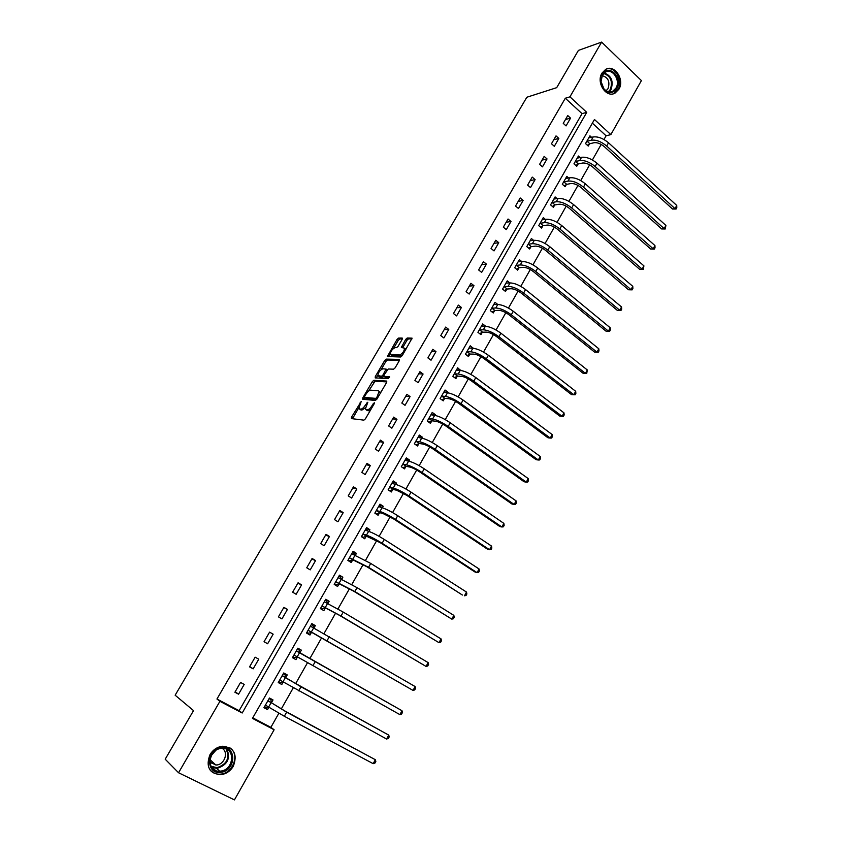 <?xml version="1.0" encoding="UTF-8"?>
<svg xmlns="http://www.w3.org/2000/svg" width="842" height="842" viewBox="0 0 842 842"><rect width="100%" height="100%" fill="white"/><g stroke="black" fill="none" stroke-linecap="round" stroke-linejoin="round"><path stroke-width="1.26" d="M361.197 401.497L351.535 417.127L351.398 418.6L363.891 420.147L365.428 418.821L374.195 403.771L374.269 402.729L372.059 405.612C370.322 408.338 368.691 409.759 367.154 409.886L365.333 409.086L367.828 402.255L365.481 404.96C363.755 407.654 362.144 409.065 360.639 409.191L358.86 408.423L361.197 401.497M618.891 89.252L615.039 93.104C606.293 98.409 595.862 82.653 601.946 73.138L605.661 69.391C614.513 63.929 624.953 79.769 618.891 89.252M233.308 766.252C230.098 771.472 225.656 774.303 220.015 774.735C208.984 772.935 205.648 766.231 210.016 754.611C213.163 749.559 217.446 746.759 222.888 746.212C234.181 747.791 237.665 754.474 233.308 766.252M402.139 339.4L402.202 338.052L398.54 338.084L397.035 339.442L387.373 356.534L400.697 356.987L402.255 355.608L412.075 338.158L407.244 338L405.707 339.368L401.35 347.43L404.57 348.209C404.139 351.451 402.465 353.714 399.55 355.008L390.246 354.335C390.677 351.146 392.319 348.904 395.182 347.609L396.614 347.609L398.129 346.251L402.139 339.4M178.557 772.756L165.2 759.2L193.523 710.606L175.147 695.208L526.829 97.251L556.688 87.663L578.401 50.415L601.62 42.1L641.415 80.59L610.839 134.625L594.463 119.49L252.453 718.394L274.113 729.772L234.434 799.9L178.557 772.756L219.92 701.312L242.201 713.006L586.727 112.344L569.939 96.83L601.62 42.1M216.952 699.028L239.117 710.669L582.043 113.649L565.308 98.24L216.952 699.028L219.92 701.312M565.308 98.24L569.939 96.83M373.816 380.31L372.322 381.637L362.828 397.834L362.713 399.276L375.385 400.424L376.932 399.076L386.583 382.5L386.678 381.058L373.816 380.31L375.069 381.194L368.491 391.204M377.837 375.248L376.574 377.405L375.322 376.511L384.731 360.45L386.225 359.113L399.287 359.408L399.224 360.818L395.13 367.838L393.582 369.196L388.257 368.996L384.036 374.964L383.941 376.385L389.457 376.669M375.322 376.511L375.216 377.911L388.32 378.616L389.635 376.816M238.57 694.187L244.201 684.42L240.549 682.452L234.897 692.24L238.57 694.187L235.192 691.735M253.168 668.853L258.747 659.17L255.137 657.181L249.548 666.875L253.168 668.853L249.706 666.59M267.63 643.762L273.155 634.173L269.587 632.142L264.041 641.741L267.63 643.762L264.083 641.678M281.954 618.902L287.438 609.408L283.901 607.345L278.407 616.86L281.954 618.902M296.152 594.273L301.573 584.864L298.079 582.79L292.637 592.21L296.152 594.273M310.203 569.887L315.582 560.562L312.119 558.457L306.73 567.782L310.203 569.887M324.128 545.721L329.454 536.48L326.033 534.344L320.697 543.595L324.128 545.721M337.926 521.777L343.199 512.631L339.821 510.462L334.537 519.619L337.926 521.777M351.598 498.064L356.819 488.992L353.482 486.802L348.241 495.875L351.598 498.064M365.144 474.562L370.322 465.573L367.007 463.363L361.818 472.351L365.144 474.562M378.563 451.27L383.689 442.376L380.416 440.124L375.279 449.039L378.563 451.27M391.856 428.199L396.94 419.379L393.698 417.116L388.604 425.936L391.856 428.199M405.034 405.328L410.075 396.593L406.865 394.298L401.823 403.055L405.034 405.328M418.095 382.668L423.084 374.016L419.916 371.701L414.906 380.363L418.095 382.668M431.041 360.218L435.977 351.64L432.841 349.304L427.883 357.892L431.041 360.218M443.86 337.968L448.765 329.454L445.66 327.096L440.745 335.611L443.86 337.968M456.575 315.908L461.427 307.477L458.353 305.099L453.48 313.54L456.575 315.908M469.173 294.047L473.983 285.691L470.941 283.291L466.11 291.658L469.173 294.047M481.656 272.387L486.423 264.104L483.413 261.673L478.635 269.966L481.656 272.387M494.033 250.905L498.759 242.696L495.78 240.254L491.044 248.474L494.033 250.905M506.295 229.613L510.989 221.478L508.042 219.015L503.337 227.161L506.295 229.613M518.462 208.511L523.114 200.449L520.188 197.965L515.536 206.037L518.462 208.511M530.513 187.598L535.123 179.599L532.239 177.094L527.618 185.103L530.513 187.598M542.469 166.853L547.037 158.928L544.174 156.412L539.596 164.348L542.469 166.853M554.32 146.297L558.846 138.435L556.015 135.899L551.478 143.761L554.32 146.297M566.066 125.911L570.55 118.122L567.75 115.564L563.256 123.364L566.066 125.911M252.768 717.847L270.871 727.351L278.86 713.258M281.281 708.985L293.269 687.83M295.616 683.683L307.551 662.633M309.824 658.612L321.644 637.752M323.938 633.7L335.611 613.113M337.926 609.019L349.441 588.716M351.788 584.569L363.134 564.529M365.512 560.34L376.711 540.585M379.111 536.343L390.162 516.851M392.582 512.567L403.486 493.338M405.928 489.013L416.685 470.036M419.158 465.668L429.767 446.944M432.262 442.545L442.734 424.063M445.25 419.621L455.585 401.392M458.122 396.908L468.32 378.921M470.878 374.395L480.94 356.65M483.518 352.093L493.444 334.579M496.043 329.98L505.842 312.698M508.463 308.067L518.125 291.016M520.777 286.354L530.302 269.524M532.975 264.82L542.385 248.222M545.069 243.485L554.352 227.098M557.057 222.33L566.213 206.153M568.939 201.354L577.98 185.398M580.717 180.567L589.642 164.821M592.4 159.959L601.199 144.414M603.977 139.519L606.093 135.794L592.368 123.164M271.534 702.533L273.018 699.923L269.461 698.007L263.935 707.69L267.514 709.596L268.872 707.217M285.775 677.505L287.248 674.916L283.722 672.968L278.249 682.567L281.796 684.504L283.249 681.946M299.889 652.718L301.352 650.15L297.858 648.172L292.437 657.686L295.942 659.654L297.405 657.076M313.866 628.153L315.308 625.617L311.866 623.606L306.499 633.026L309.961 635.026L311.403 632.479M327.822 603.64L329.148 601.304L325.738 599.272L320.413 608.608L323.844 610.629L325.275 608.103M341.652 579.349L342.852 577.223L339.484 575.16L334.211 584.411L337.6 586.464L339.021 583.959M355.345 555.278L356.44 553.362L353.103 551.278L347.883 560.435L351.23 562.509L352.64 560.035M368.922 531.428L369.901 529.713L366.596 527.608L361.418 536.68L364.733 538.785L366.133 536.333M382.373 507.789L383.236 506.284L379.963 504.147L374.837 513.146L378.121 515.272L379.5 512.841M395.698 484.382L396.445 483.076L393.214 480.908L388.13 489.823L391.372 491.981L392.751 489.57M408.907 461.174L409.538 460.069L406.339 457.88L401.308 466.71L404.518 468.889L405.876 466.5M421.989 438.187L422.516 437.272L419.358 435.051L414.359 443.808L417.537 446.007L418.884 443.639M434.967 415.401L435.377 414.674L432.251 412.433L427.304 421.116L430.441 423.337L431.778 420.989M447.818 392.825L448.123 392.277L445.029 390.014L440.124 398.613L443.239 400.866L444.555 398.54M460.553 370.448L457.69 367.796L452.838 376.321L455.911 378.595L457.227 376.29M473.172 348.272L470.246 345.778L465.426 354.229L468.478 356.524L469.773 354.24M481.55 325.949L485.687 326.275L482.687 323.949L477.919 332.327L480.929 334.642L482.224 332.38M497.801 304.509L495.022 302.32L490.297 310.614L493.275 312.95L494.549 310.709M509.82 282.944L507.252 280.87L502.558 289.09L505.516 291.458L506.779 289.227M521.766 261.578L519.367 259.61L514.725 267.767L517.641 270.145L518.893 267.935M533.628 240.402L531.386 238.528L526.776 246.611L529.671 249.011L530.913 246.832M545.395 219.425L543.301 217.636L538.722 225.645L541.585 228.066L542.827 225.898M557.078 198.628L555.11 196.923L550.573 204.869L553.404 207.3L554.636 205.153M568.676 178.02L566.813 176.378L562.319 184.261L565.129 186.714L566.34 184.587M580.18 157.591L578.422 156.012L573.97 163.822L576.749 166.306L577.949 164.19M591.6 137.341L589.937 135.825L585.516 143.572L588.263 146.066L589.463 143.961M606.093 135.794L610.839 134.625M270.871 727.351L274.113 729.772M239.117 710.669L242.201 713.006M582.043 113.649L586.727 112.344M267.514 709.596L264.199 707.227M281.796 684.504L278.407 682.315M273.155 634.173L269.577 632.163M295.942 659.654L292.479 657.623M301.352 650.15L297.858 648.193M287.438 609.408L283.765 607.577M315.308 625.617L311.75 623.817M301.573 584.864L297.826 583.222M329.148 601.304L325.507 599.672M315.582 560.562L311.75 559.088M342.852 577.223L339.147 575.749M329.454 536.48L325.559 535.175M356.44 553.362L352.661 552.047M343.199 512.631L339.231 511.494M369.901 529.713L366.049 528.555M356.819 488.992L352.777 488.023M383.236 506.284L379.321 505.284M370.322 465.573L366.196 464.763M396.445 483.076L392.467 482.213M383.689 442.376L379.5 441.713M409.538 460.069L405.507 459.353M396.94 419.379L392.677 418.884M422.516 437.272L418.506 436.714M379.184 392.183L380.384 392.277M410.075 396.593L405.749 396.245M435.377 414.674L431.493 414.275M423.084 374.016L418.695 373.816M448.123 392.277L444.334 392.014M404.581 349.104L405.823 349.114L405.055 348.567M435.977 351.64L431.525 351.588M460.753 370.08L457.048 369.954M448.765 329.454L444.239 329.559M473.278 348.083L469.625 348.062M461.427 307.477L456.838 307.719M473.983 285.691L469.331 286.08M486.423 264.104L481.719 264.62M498.759 242.696L493.991 243.349M510.989 221.478L506.168 222.267M523.114 200.449L518.23 201.364M535.123 179.599L530.186 180.641M547.037 158.928L542.048 160.106M558.846 138.435L553.804 139.73M570.55 118.122L565.456 119.532M360.218 409.507L359.608 409.075M365.333 407.844L361.913 410.075L360.881 409.959M366.691 410.191L366.091 409.77M370.743 409.696L367.375 410.664M358.797 407.77L352.482 418.737M386.867 381.9L375.069 381.194M364.786 397.54L363.797 399.371M364.681 396.403L364.607 397.413L375.743 398.382L376.827 397.435L379.121 391.425L378.321 390.741L370.669 390.172C369.154 390.33 367.554 391.751 365.86 394.403L364.681 396.403M365.723 398.192L364.607 397.413M376.816 399.266L365.87 398.298M380.468 393.003L379.405 391.625M381.163 369.543L385.962 361.344L384.731 360.45M399.466 360.302L387.467 360.008L385.962 361.344M384.962 377.111L389.488 377.511M382.826 368.785C379.963 370.048 378.311 372.311 377.879 375.564L381.51 376.258L383.026 374.922L386.068 369.101L382.826 368.785M379.174 376.563L378.542 376.111M383.889 376.374L382.763 377.163L379.795 377.005M387.11 369.806L386.057 369.07M376.574 377.405L376.3 377.974M391.498 355.282L390.93 354.871M402.539 355.113L400.803 355.924L392.172 355.777M405.876 349.398L404.57 348.209M411.959 338.884L408.475 338.916L406.939 340.284L402.697 347.641M390.204 354.103L388.699 356.755M402.35 338.968L399.761 338.989L398.255 340.347L393.572 348.346M264.535 706.638L266.188 707.522L268.63 707.048M269.114 698.597L270.766 699.491L271.619 702.881L284.964 711.016L375.343 759.705L286.638 712.185L267.966 700.618M269.219 698.418L270.766 699.491M265.43 705.07L268.619 707.038L270.924 702.975M373.185 763.673L375.343 759.705L375.848 761.442L374.995 763.02L373.185 763.673L284.333 716.268L268.619 707.038M271.619 702.881L268.051 700.965M221.793 747.749C237.107 745.633 235.949 771.177 220.699 772.303C205.259 774.64 206.416 748.706 221.793 747.749M220.436 771.125C234.265 770.135 235.781 747.001 221.92 748.359L221.457 748.401C207.742 749.212 205.89 772.261 219.625 771.177L220.436 771.125M215.478 750.748L211.426 755.379M222.13 748.349C228.835 752.053 224.635 764.536 216.52 765.02L209.869 762.389M210.205 770.156C212.594 772.914 215.72 774.261 219.552 774.198L220.615 774.124C233.36 773.293 240.065 753.801 229.729 747.759M210.532 763.115L212.942 762.347M616.997 88.41C613.218 93.525 608.882 93.82 603.988 89.273L600.862 81.4L602.335 74.475C608.377 63.097 623.638 77.769 616.997 88.41M602.409 75.148L601.041 81.558L603.935 88.842C606.724 91.799 609.713 92.557 612.892 91.115L615.976 88.042C620.828 80.443 612.46 67.781 605.398 72.138L602.409 75.148M602.156 75.601C608.219 77.401 610.176 81.748 608.04 88.631L606.135 90.725M614.239 93.251L618.07 89.431C623.754 80.516 614.681 65.318 605.914 69.265M278.786 681.631L280.428 682.536L283.217 681.925M283.333 673.674L284.964 674.568L285.87 677.842L288.827 679.704L388.73 735.098L300.994 686.798L282.249 675.568M283.375 673.579L284.964 674.568M279.733 679.968L282.996 681.778L285.28 677.757M386.594 739.034L388.73 735.098L389.214 736.855L388.362 738.423L386.594 739.034L282.996 681.778M285.87 677.842L282.344 675.894M292.911 656.865L294.532 657.77L297.668 657.013M297.405 648.971L299.026 649.887L299.984 653.034L401.981 710.722L296.395 650.74M293.911 655.108L297.237 656.76L299.499 652.771M399.866 714.616L401.981 710.722L402.444 712.5L401.602 714.058L399.866 714.616L297.237 656.76M299.984 653.034L296.489 651.066M306.867 632.384L308.509 633.247L306.898 632.321M311.361 624.501L312.961 625.438L313.866 628.174M311.74 632.384L413.033 690.419L311.34 631.974L308.277 630.395L311.74 632.384L308.509 633.247M415.127 686.556L415.569 688.367L414.727 689.914L413.033 690.419L415.127 686.556L310.414 626.153M320.676 608.166L322.349 608.945L320.76 608.008M325.17 600.262L326.759 601.209L327.612 603.546M325.612 608.008L339.189 615.186L426.063 666.432L340.999 616.028L322.191 605.987L325.612 608.008L322.349 608.945M428.146 662.612L428.567 664.454L427.736 665.98L426.063 666.432L428.146 662.612L343.231 612.092L324.296 601.798M334.358 584.159L336.063 584.874L334.495 583.916M338.863 576.244L340.431 577.202L341.22 579.17M339.358 583.853L352.987 590.789L438.987 642.678L354.84 591.547L335.979 581.801L339.358 583.853L336.063 584.874M441.05 638.889L441.45 640.751L440.629 642.267L438.987 642.678L441.05 638.889L357.04 587.653L338.063 577.665M347.914 560.383L349.651 561.014L348.093 560.046M352.43 552.447L353.977 553.415L354.682 555.036M352.977 559.919L366.659 566.613L451.796 619.123L368.543 567.308L349.63 557.846L352.977 559.919L349.651 561.014M453.838 615.376L454.217 617.26L453.396 618.765L451.796 619.123L453.838 615.376L370.733 563.435L351.693 553.752M361.913 536.996L363.113 537.375L361.576 536.396M365.87 528.871L368.017 531.144M366.47 536.207L380.205 542.669L462.405 595.041L382.121 543.279C375.711 539.301 370.491 536.586 366.47 535.133L363.165 534.102L366.47 536.207L363.113 537.375M466.51 592.063L466.868 593.978L466.058 595.462L464.489 595.789L466.51 592.063L384.289 539.448C377.879 535.47 372.659 532.765 368.638 531.334L365.196 530.06M375.816 513.778L374.943 512.967M379.195 505.505L381.215 507.484M379.847 512.715L383.226 513.62L393.635 518.946L474.951 571.981L477.067 572.655L395.582 519.482C389.225 515.472 384.005 512.799 379.931 511.483L376.574 510.578L379.847 512.715L376.458 513.957M479.066 568.971L479.414 570.908L478.614 572.381L477.067 572.655L479.066 568.971L397.719 515.683C391.372 511.673 386.162 509.01 382.079 507.715L378.584 506.579M389.436 490.686L388.173 489.749M392.393 482.35L394.288 484.066M393.098 489.434L396.529 490.212L406.928 495.443L487.392 549.131L489.539 549.731L408.907 495.896C402.613 491.854 397.403 489.234 393.277 488.044L389.857 487.276L393.098 489.434L389.678 490.749M491.517 546.069L491.844 548.037L491.044 549.5L489.539 549.731L491.517 546.069L411.033 492.138C404.749 488.086 399.529 485.476 395.403 484.308L391.846 483.319M405.476 459.406L407.233 460.869M406.233 466.363L409.717 467.015C412.496 467.731 415.969 469.436 420.105 472.151L499.727 526.471L501.895 526.997L422.116 472.53C415.874 468.457 410.675 465.889 406.497 464.816L403.023 464.174L406.233 466.363L402.813 467.731M503.863 523.377L504.169 525.366L503.379 526.808L501.895 526.997L503.863 523.377L424.221 468.805C417.99 464.731 412.791 462.163 408.602 461.121L404.981 460.269M418.442 436.661L420.053 437.903M419.242 443.492L422.779 444.029C425.599 444.66 429.062 446.334 433.167 449.07L511.947 504.011L514.146 504.474L435.209 449.375C429.02 445.271 423.821 442.745 419.6 441.808L416.064 441.292L419.242 443.492L415.916 444.892M516.093 500.885L516.378 502.895L515.599 504.326L514.146 504.474L516.093 500.885L437.293 445.692C431.115 441.576 425.915 439.061 421.684 438.135L418 437.419M431.283 414.127L432.746 415.169M432.135 420.832L435.735 421.242C438.577 421.789 442.039 423.442 446.113 426.189L524.071 481.75L526.282 482.15L448.176 426.441C442.05 422.295 436.851 419.821 432.577 419L428.999 418.6L432.135 420.832L428.904 422.242M528.218 478.582L528.481 480.614L527.713 482.045L526.282 482.15L528.218 478.582L450.249 422.779C444.123 418.632 438.924 416.158 434.651 415.369L430.915 414.78M444.018 391.783L445.176 392.635M444.923 398.382L448.565 398.666C451.438 399.14 454.901 400.75 458.932 403.528L536.08 459.679L538.322 460.006L461.027 403.697C454.964 399.529 449.765 397.098 445.45 396.403L441.808 396.129L444.923 398.382L441.766 399.803M540.238 456.48L540.49 458.532L539.722 459.942L538.322 460.006L540.238 456.48L463.079 400.076C457.017 395.898 451.817 393.477 447.491 392.793L443.702 392.34M456.638 369.649L457.553 370.333M457.585 376.121L461.279 376.29C464.195 376.679 467.647 378.268 471.646 381.058L547.984 437.798L550.258 438.072L473.772 381.173C467.752 376.963 462.563 374.574 458.195 373.995L454.512 373.848L457.585 376.121L454.501 377.553M552.163 434.567L552.384 436.64L551.626 438.04L550.258 438.072L552.163 434.567L475.804 377.574C469.794 373.374 464.605 370.985 460.227 370.427L456.375 370.101M469.152 347.704L469.868 348.241M470.141 354.061L473.888 354.114C476.825 354.429 480.277 355.987 484.234 358.797L559.793 416.106L562.088 416.316L486.392 358.839C480.435 354.608 475.246 352.261 470.836 351.798L467.1 351.767L470.141 354.061L467.131 355.513M563.972 412.843L564.182 414.938L563.435 416.327L562.088 416.316L563.972 412.843L488.402 355.282C482.455 351.04 477.267 348.704 472.846 348.262L468.941 348.062M482.582 332.19L486.381 332.127C489.349 332.369 492.802 333.906 496.717 336.726L571.497 394.603L573.812 394.74L498.906 336.705C492.991 332.453 487.813 330.148 483.361 329.801L479.572 329.875L482.582 332.19L479.645 333.653M575.686 391.309L575.875 393.425L575.128 394.793L573.812 394.74L575.686 391.309L500.895 333.179C495.001 328.917 489.812 326.622 485.35 326.286L481.403 326.212M494.917 310.519L498.759 310.34C501.758 310.509 505.2 312.014 509.094 314.855L583.106 373.28L585.443 373.364L511.305 314.771C505.453 310.488 500.274 308.225 495.77 307.993L491.938 308.183L494.917 310.519L492.044 311.982M587.295 369.954L586.737 373.448L585.443 373.364L587.295 369.954L513.283 311.277C507.431 306.983 502.253 304.73 497.748 304.509L493.749 304.562M586.737 373.448L583.106 373.28M507.147 289.038L511.041 288.743C514.062 288.838 517.504 290.311 521.356 293.184L594.61 352.135L596.967 352.156L523.598 293.027C517.788 288.722 512.62 286.501 508.073 286.375L504.2 286.669L507.147 289.038L504.326 290.511M598.809 348.777L598.978 350.935L598.241 352.282L596.967 352.156L598.809 348.777L525.555 289.564C519.756 285.249 514.588 283.038 510.042 282.923L505.979 283.091M598.241 352.282L594.61 352.135M519.272 267.735L523.208 267.335C526.261 267.356 529.692 268.808 533.523 271.692L606.019 331.169L608.408 331.138L535.775 271.482C530.028 267.135 524.861 264.956 520.272 264.946L516.356 265.356L519.272 267.735L516.504 269.219M610.229 327.78L610.376 329.959L609.65 331.295L608.408 331.138L610.229 327.78L537.722 268.04C531.976 263.704 526.808 261.525 522.219 261.525L518.114 261.809M609.65 331.295L606.019 331.169M531.291 246.622L535.27 246.117C538.343 246.064 541.785 247.495 545.574 250.39L617.333 310.382L619.744 310.288L547.858 250.116C542.153 245.748 536.986 243.612 532.365 243.706L528.397 244.222L531.291 246.622L528.576 248.106M621.543 306.962L621.68 309.161L620.954 310.488L619.744 310.288L621.543 306.962L549.784 246.706C544.09 242.338 538.922 240.212 534.291 240.317L530.144 240.717M620.954 310.488L617.333 310.382M543.206 225.688L547.226 225.077C550.331 224.961 553.762 226.361 557.52 229.277L628.553 289.774L630.984 289.616L559.825 228.94C554.173 224.551 549.016 222.456 544.353 222.646L540.343 223.267L543.206 225.688L540.543 227.182M632.774 286.322L632.889 288.543L632.174 289.858L630.984 289.616L632.774 286.322L561.73 225.561C556.088 221.172 550.931 219.078 546.269 219.288L542.059 219.804M632.174 289.858L628.553 289.774M555.015 204.932L559.077 204.227C562.214 204.038 565.635 205.406 569.36 208.342L639.678 269.335L642.13 269.124L571.697 207.942C566.087 203.532 560.94 201.47 556.236 201.764L552.184 202.49L555.015 204.932L552.394 206.437M643.909 265.851L643.299 269.387L642.13 269.124L643.909 265.851L573.581 204.595C567.992 200.185 562.835 198.133 558.13 198.438L553.878 199.07M643.299 269.387L639.678 269.335M566.719 184.356L570.834 183.545C573.991 183.293 577.412 184.64 581.096 187.587L650.719 249.064L653.182 248.79L583.453 187.135C577.907 182.693 572.76 180.672 568.024 181.072L563.919 181.904L566.719 184.356L564.151 185.861M654.939 245.548L655.023 247.801L654.318 249.095L653.182 248.79L654.939 245.548L585.337 183.819C579.791 179.378 574.644 177.357 569.897 177.778L565.603 178.504M654.318 249.095L650.719 249.064M578.338 163.958L582.485 163.043C585.664 162.727 589.084 164.043 592.736 167.011L661.654 228.95L664.149 228.635L595.126 166.505C589.611 162.043 584.474 160.054 579.696 160.559L575.56 161.485L578.338 163.958L575.802 165.464M665.896 225.424L665.264 228.971L664.149 228.635L665.896 225.424L596.978 163.211C591.484 158.749 586.348 156.77 581.559 157.286L577.223 158.128M665.264 228.971L661.654 228.95M589.842 143.729L594.031 142.719C597.241 142.34 600.651 143.635 604.282 146.613L672.505 209.016L675.01 208.648L606.682 146.045C601.23 141.561 596.094 139.614 591.284 140.214L587.106 141.235L589.842 143.729L587.358 145.234M676.747 205.459L676.8 207.742L676.105 209.016L675.01 208.648L676.747 205.459L608.534 142.782C603.082 138.299 597.946 136.362 593.126 136.972L588.737 137.92M676.105 209.016L672.505 209.016M360.871 402.929L360.144 402.423M373.943 404.202L373.185 403.676M367.333 403.55L366.596 403.044M361.913 410.075L360.639 409.191M366.228 405.476L365.481 404.96M368.438 410.78L367.154 409.886M372.817 406.139L372.059 405.612M352.809 418L351.535 417.127M364.091 398.719L362.828 397.834M373.574 382.521L372.322 381.637M376.869 399.171L375.743 398.382M377.574 397.971L376.827 397.435M378.763 395.929L378.005 395.403M387.467 360.008L386.225 359.113M385.204 377.29L383.941 376.385M382.763 377.163L381.51 376.258M383.794 375.469L383.026 374.922M386.446 370.827L385.72 370.301M400.803 355.924L399.55 355.008M402.918 347.178L401.676 346.262M406.939 340.284L405.707 339.368M408.475 338.916L407.244 338M388.941 356.261L387.699 355.366M398.255 340.347L397.035 339.442M399.761 338.989L398.54 338.084M284.333 716.268L286.638 712.185M226.972 749.391C230.634 758.568 227.424 764.873 217.362 768.293L211.489 767.157M210.974 766.294L217.089 767.651C227.077 764.136 230.076 757.916 226.077 748.991M604.177 72.98C611.439 75.717 613.723 81.232 610.997 89.526L609.103 91.799M608.44 91.683L610.313 89.452C612.944 81.411 610.724 76.075 603.661 73.465M298.7 690.85L300.994 686.798M312.929 665.675L315.203 661.665M311.34 631.974L313.592 628.027M327.033 640.73L329.285 636.763M325.317 607.429L327.549 603.514M340.999 616.028L343.231 612.092M339.158 583.106L341.368 579.233M354.84 591.547L357.04 587.653M352.882 559.014L355.061 555.173M368.543 567.308L370.733 563.435M366.47 535.133L368.638 531.334M382.121 543.279L384.289 539.448M379.931 511.483L382.079 507.715M395.582 519.482L397.719 515.683M393.277 488.044L395.403 484.308M408.907 495.896L411.033 492.138M406.497 464.816L408.602 461.121M422.116 472.53L424.221 468.805M419.6 441.808L421.684 438.135M435.209 449.375L437.293 445.692M432.577 419L434.651 415.369M448.176 426.441L450.249 422.779M445.45 396.403L447.491 392.793M461.027 403.697L463.079 400.076M458.195 373.995L460.227 370.427M473.772 381.173L475.804 377.574M470.836 351.798L472.846 348.262M486.392 358.839L488.402 355.282M483.361 329.801L485.35 326.286M498.906 336.705L500.895 333.179M495.77 307.993L497.748 304.509M511.305 314.771L513.283 311.277M508.073 286.375L510.042 282.923M523.598 293.027L525.555 289.564M520.272 264.946L522.219 261.525M535.775 271.482L537.722 268.04M532.365 243.706L534.291 240.317M547.858 250.116L549.784 246.706M544.353 222.646L546.269 219.288M559.825 228.94L561.73 225.561M556.236 201.764L558.13 198.438M571.697 207.942L573.581 204.595M568.024 181.072L569.897 177.778M583.453 187.135L585.337 183.819M579.696 160.559L581.559 157.286M595.126 166.505L596.978 163.211M591.284 140.214L593.126 136.972M606.682 146.045L608.534 142.782M380.395 392.319L379.121 391.425M387.078 369.838L386.068 369.101M215.541 770.472L212.321 767.494M211.384 766.999L216.552 768.346L219.625 771.177M215.91 765.073L209.974 759.631M610.482 91.82L612.892 91.115"/></g></svg>
